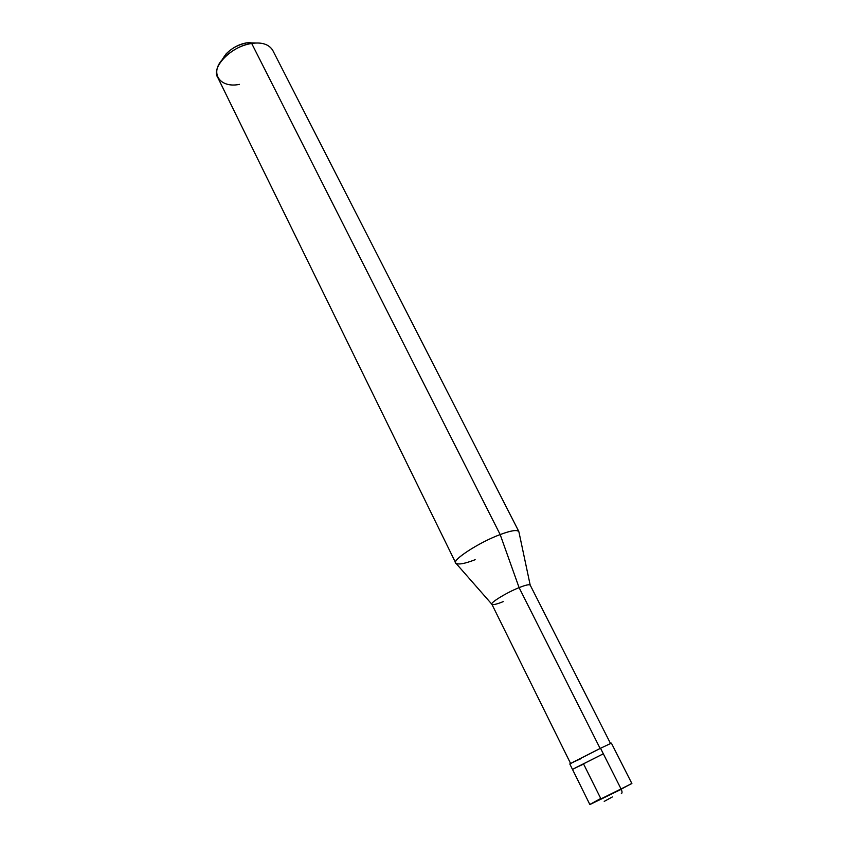 <?xml version="1.0" encoding="UTF-8"?>
<svg xmlns="http://www.w3.org/2000/svg" width="849" height="849" viewBox="0 0 849 849"><rect width="100%" height="100%" fill="white"/><g stroke="black" fill="none" stroke-linecap="round" stroke-linejoin="round"><path stroke-width="1.27" d="M589.864 804.576L621.235 789.326C622.253 791.618 622.285 793.083 621.309 793.719C622.285 793.083 622.253 791.618 621.235 789.326L589.864 804.576L631.879 783.531L589.811 804.449L572.502 769.427L603.331 753.795L621.171 789.199L631.815 783.404L621.171 789.199L603.331 753.795L574.837 768.154L583.613 764.058L600.752 798.495L589.811 804.449M604.212 801.392L612.331 796.956M603.331 753.795L572.502 769.427L603.331 753.795L600.54 748.266L603.331 753.795M570.592 763.463L491.889 604.265L456.146 563.503C449.821 561.401 478.581 542.5 500.178 534.573C479.749 542.023 451.572 560.181 455.775 563.057L217.822 77.609C210.488 67.538 231.883 45.729 251.686 43.448L247.091 42.779C235.237 45.294 226.874 51.067 222.003 60.109L226.089 53.901C232.308 47.735 239.312 44.031 247.091 42.779L256.122 43.023L247.091 42.779L251.686 43.448L500.178 534.573L519.1 587.635L600.137 748.468L519.1 587.635C506.269 592.708 488.684 603.607 492.049 604.446C493.598 604.976 497.323 604.021 503.234 601.612M572.502 769.427L569.796 763.962L600.54 748.266L572.109 762.646L580.939 758.677M491.889 604.265C489.64 602.992 506.864 592.453 519.1 587.635C525.425 585.088 529.118 584.239 530.19 585.088L518.951 532.047C517.922 529.447 511.66 530.285 500.178 534.573L251.686 43.448C241.233 45.146 231.841 50.112 223.499 58.379C208.843 72.717 219.827 88.487 239.45 84.369M455.775 563.057C457.929 564.967 464.382 563.853 475.143 559.714M600.54 748.266L611.386 743.13L631.879 783.531M530.232 585.322C529.67 584.112 525.956 584.887 519.1 587.635L500.178 534.573C510.642 530.636 516.85 529.606 518.824 531.485L272.646 50.155C268.73 44.212 261.747 41.983 251.686 43.448L253.84 43.172L248.704 42.577M223.499 58.379L226.089 53.901M610.516 743.48L530.19 585.088"/></g></svg>
